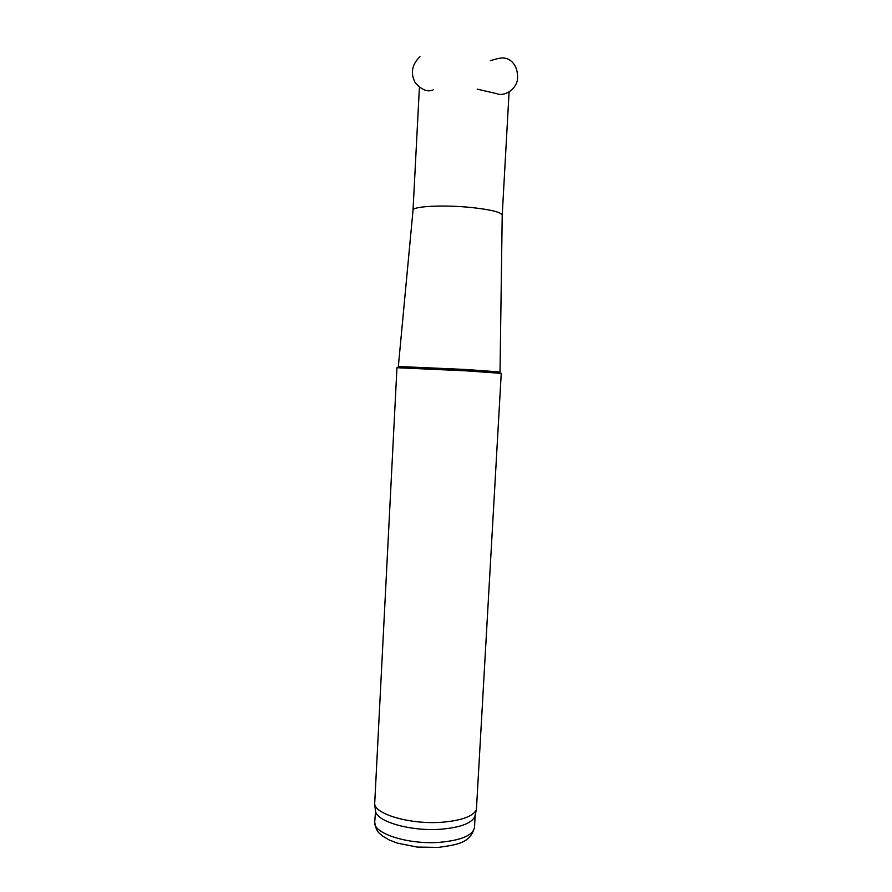 <?xml version="1.0" encoding="UTF-8"?>
<svg xmlns="http://www.w3.org/2000/svg" width="892" height="892" viewBox="0 0 892 892"><rect width="100%" height="100%" fill="white"/><g stroke="black" fill="none" stroke-linecap="round" stroke-linejoin="round"><path stroke-width="1.34" d="M419.396 87.438L413.018 210.311C411.881 206.219 444.316 204.591 472.314 207.602C491.403 209.754 501.371 212.274 502.218 215.15L500.022 371.975L465.68 369.478L398.334 366.478M466.048 370.838L501.248 373.358L476.406 809.769C472.849 816.492 461.175 820.673 441.384 822.29C411.145 824.52 376.391 814.764 374.662 804.249L396.962 367.705L466.048 370.838M374.707 822C376.223 833.005 379.981 833.34 382.679 836.116L389.157 839.941L397.196 843.074L417.177 847.077L438.529 847.4C456.236 844.724 470.251 843.587 474.499 827.408C472.961 835.325 461.409 840.286 439.856 842.304C408.157 844.88 372.566 833.295 374.707 822L375.565 811.441C377.294 821.855 411.134 831.478 440.57 829.237C459.848 827.62 471.232 823.483 474.722 816.804L476.406 809.769M475.202 814.809L474.499 827.408M508.864 92.411L509.009 93.381L509.098 92.266M419.374 88.52L419.586 87.572M477.187 89.133L496.621 93.627C503.099 96.693 514.985 90.928 517.449 80.113C518.096 71.561 516 65.228 511.183 61.091C504.225 55.471 497.58 58.816 490.366 60.623M419.976 56.709C411.825 64.558 410.253 73.244 415.248 82.766C421.905 90.125 427.959 92.445 433.423 89.746M502.218 215.15L509.009 93.381M413.018 210.356L398.345 366.456M375.565 811.441L374.662 804.249"/></g></svg>
